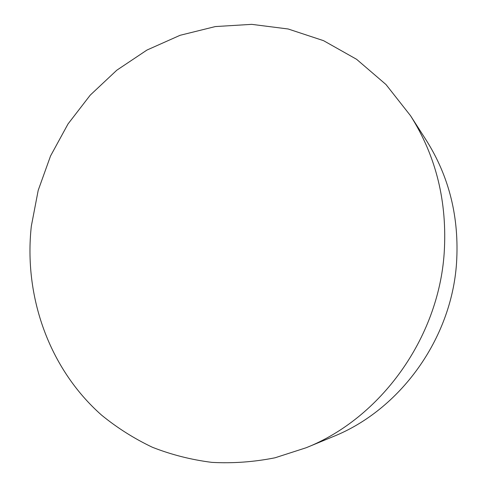<?xml version="1.0" encoding="UTF-8"?>
<svg xmlns="http://www.w3.org/2000/svg" width="487" height="487" viewBox="0 0 487 487"><rect width="100%" height="100%" fill="white"/><g stroke="black" fill="none" stroke-linecap="round" stroke-linejoin="round"><path stroke-width="0.73" d="M306.201 447.73L332.98 436.675C399.87 410.042 451.504 339.208 456.538 263.041C459.387 217.61 449.264 176.629 426.168 140.104L410.529 115.717C436.194 156.297 447.413 202.081 444.187 253.07C438.464 338.575 380.463 418.23 306.201 447.73L275.045 457.786C253.849 461.993 232.78 463.521 211.821 462.37C191.16 459.752 171.339 454.712 152.358 447.249C134.035 438.525 117.099 427.811 101.558 415.107C48.822 368.489 23.638 295.986 31.32 226.181L38.205 190.332L50.545 155.968L68.028 123.948L90.272 95.099L116.783 70.219L146.952 50.058L180.08 35.301L215.315 26.572L251.712 24.35L288.182 28.995L323.557 40.671L356.581 59.292L385.984 84.525L410.529 115.717"/></g></svg>
